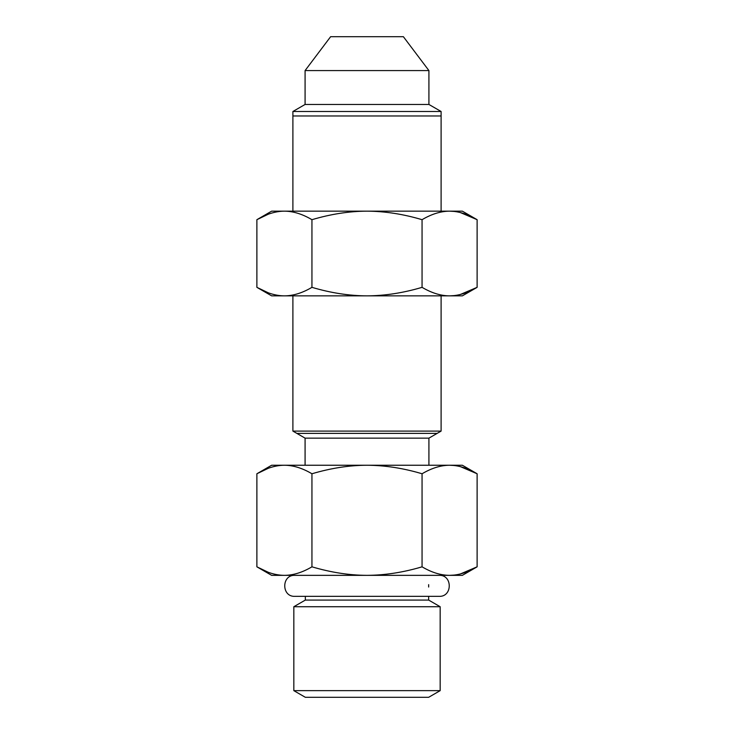 <?xml version="1.0" encoding="UTF-8"?>
<svg xmlns="http://www.w3.org/2000/svg" width="734" height="734" viewBox="0 0 734 734"><rect width="100%" height="100%" fill="white"/><g stroke="black" fill="none" stroke-linecap="round" stroke-linejoin="round"><path stroke-width="1.1" d="M268.139 468.365L256.882 473.76L271.635 465.246L462.365 465.246L477.118 473.76L477.118 566.822L460.401 573.942M428.913 465.246L428.913 438.143L305.087 438.143L292.894 431.097L292.894 295.857M305.087 465.246L305.087 438.143M428.913 438.143L441.106 431.097L292.894 431.097M441.106 431.097L441.106 295.857M441.106 211.163L441.106 111.495L292.894 111.495L305.087 104.457L305.087 70.574L330.621 36.7L403.379 36.7L428.913 70.574L305.087 70.574M292.894 211.163L292.894 111.495M268.139 292.738L256.882 287.343L271.635 295.857L462.365 295.857L477.118 287.343L477.118 219.686L460.401 212.566M367 211.163L462.365 211.163L477.118 219.686C467.586 214.044 458.411 211.208 449.584 211.163C440.767 211.208 431.592 214.044 422.059 219.686C403.287 214.089 384.928 211.254 367 211.163L284.416 211.163C293.242 211.208 302.417 214.044 311.941 219.686C330.878 214.071 349.228 211.227 367 211.163M311.941 219.686L311.941 287.343C302.417 292.976 293.242 295.82 284.416 295.857C275.589 295.82 266.414 292.976 256.882 287.343L256.882 219.686L271.635 211.163L284.416 211.163C275.589 211.208 266.414 214.044 256.882 219.686L268.139 214.282M454.227 211.429L449.584 211.163M311.941 287.343C330.878 292.958 349.228 295.793 367 295.857C384.928 295.774 403.287 292.93 422.059 287.343C431.592 292.976 440.767 295.82 449.584 295.857C458.411 295.82 467.586 292.976 477.118 287.343L460.401 294.462M422.059 287.343L422.059 219.686M454.227 295.6L449.584 295.857M441.106 111.495L428.913 104.457L305.087 104.457M428.913 104.457L428.913 70.574M305.344 697.3L428.656 697.3L305.344 697.3L293.829 690.648L293.829 606.724L440.171 606.724L440.171 690.648L293.829 690.648M440.171 606.724L428.656 600.073L428.656 596.347L428.656 600.073L305.344 600.073L305.344 596.347L305.344 600.073L293.829 606.724M367 575.346L462.365 575.346L477.118 566.822C467.586 572.465 458.411 575.3 449.584 575.346C440.767 575.3 431.592 572.465 422.059 566.822C403.287 572.419 384.928 575.254 367 575.346L284.416 575.346C293.242 575.3 302.417 572.465 311.941 566.822C330.878 572.437 349.228 575.282 367 575.346M311.941 566.822L311.941 473.76C302.417 468.127 293.242 465.283 284.416 465.246C275.589 465.283 266.414 468.127 256.882 473.76L256.882 566.822L271.635 575.346L284.416 575.346C275.589 575.3 266.414 572.465 256.882 566.822L268.139 572.226M454.227 575.08L449.584 575.346M311.941 473.76C330.878 468.145 349.228 465.301 367 465.246C384.928 465.328 403.287 468.173 422.059 473.76L422.059 566.822M454.227 465.503L449.584 465.246C458.411 465.283 467.586 468.127 477.118 473.76L460.401 466.641M422.059 473.76C431.592 468.127 440.767 465.283 449.584 465.246M428.656 587.035L428.656 584.649M437.125 433.399L296.875 433.399M292.894 115.972L441.106 115.972M428.656 697.3L440.171 690.648M294.921 575.346L294.912 575.346C281.361 574.694 281.361 596.999 294.912 596.347L439.088 596.347C452.639 596.999 452.639 574.694 439.088 575.346"/></g></svg>
